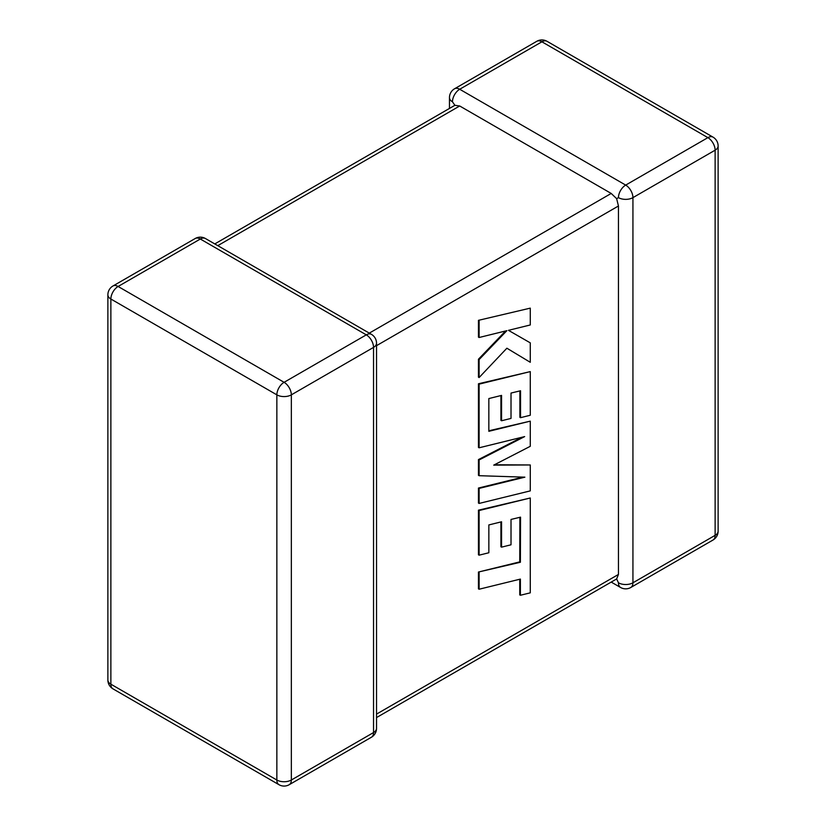 <?xml version="1.0" encoding="UTF-8"?>
<svg xmlns="http://www.w3.org/2000/svg" width="826" height="826" viewBox="0 0 826 826"><rect width="100%" height="100%" fill="white"/><g stroke="black" fill="none" stroke-linecap="round" stroke-linejoin="round"><path stroke-width="1.24" d="M618.447 197.631A10.242 5.906 -60 0 1 625.685 185.096L707.892 137.643L541.908 41.806L459.7 89.26L625.685 185.096A10.242 5.906 -120 0 1 632.933 197.631L632.933 582.795L715.13 535.341L715.13 150.177L632.933 197.631A10.242 5.906 0 0 1 618.447 197.631L616.65 198.674L618.447 205.994L376.532 345.66M449.468 108.433L449.468 97.623A10.242 5.906 180 0 0 452.462 101.804L454.899 105.294L459.7 105.986L611.209 193.449L616.65 198.674M611.209 582.082L620.574 587.482A10.242 5.906 -60 0 1 618.447 582.795L616.65 578.943L376.532 717.567M376.532 714.108L618.447 574.442L616.65 578.943M618.447 574.442L618.447 205.994M519.884 517.303L519.75 561.887L478.46 572.026L478.46 588.855L479.111 589.227L520.39 579.088L520.39 595.267L519.75 594.896L519.75 579.243M520.39 595.267L530.271 592.841L530.271 497.995L479.111 510.54L479.111 555.175L488.847 552.749L488.847 524.933L501.558 521.784L501.558 547.142L511.015 544.799L511.015 519.44L520.535 517.148L520.39 562.258L519.75 561.887M520.39 562.258L478.46 572.026M479.111 572.397L479.111 589.227M530.271 497.995L478.46 510.169L478.46 554.804L479.111 555.175M479.111 510.54L478.46 510.169M500.917 521.949L500.917 546.771L501.558 547.142M530.271 464.966L493.721 465.131L530.271 446.308L530.271 421.146L488.837 431.317L488.837 398.566L501.558 395.406L501.558 420.754L511.015 418.421L511.015 393.062L520.535 390.76L520.535 417.677L530.271 415.251L530.271 371.607L479.111 384.142L479.111 447.795L524.655 436.593L479.111 459.948L479.111 475.693L524.882 477.17L479.111 488.414L479.111 503.437L530.271 490.881L530.271 464.966L494.454 464.759M530.271 421.146L488.837 430.78M500.917 395.561L500.917 420.382L501.558 420.754M519.884 390.915L519.884 417.306L520.535 417.677M530.271 371.607L478.46 383.77L478.46 447.424L479.111 447.795M479.111 384.142L478.46 383.77M522.022 437.243L478.46 459.576L478.46 475.322L479.111 475.693M479.111 459.948L478.46 459.576M522.972 477.108L478.46 488.042L478.46 503.065L479.111 503.437M479.111 488.414L478.46 488.042M530.271 362.294L530.271 342.852L508.455 330.338L530.271 324.969L530.271 308.139L478.46 320.333L478.46 337.132L479.111 337.504L506.885 330.658L479.111 359.578L478.46 359.207L478.46 377.183L479.111 377.554L506.885 348.211L530.271 362.294L506.875 348.221M530.271 308.139L478.46 320.333M479.111 320.705L479.111 337.504M505.574 330.978L478.46 359.207M479.111 359.578L479.111 377.554M530.271 342.852L508.455 330.338M459.7 105.986L217.785 245.652M369.294 333.126L611.209 193.449M366.3 334.85L200.315 239.024L118.108 286.477L284.092 382.314L366.3 334.85A10.242 5.906 60 0 1 373.538 347.395L291.341 394.849L291.341 780.012L373.538 732.559L373.538 347.395A10.242 5.906 -0 0 0 376.532 343.213A10.242 10.242 0 0 0 371.411 334.344A10.242 5.906 -60 0 0 366.3 334.85M110.87 299.022L110.87 684.186L276.855 780.012L276.855 394.849L110.87 299.022A10.242 5.906 -60 0 1 118.108 286.477A10.242 5.906 60 0 0 112.997 285.972A10.242 10.242 0 0 0 107.876 294.841A10.242 5.906 0 0 0 110.87 299.022M276.855 394.849A10.242 5.906 0 0 0 291.341 394.849A10.242 5.906 60 0 0 284.092 382.314A10.242 5.906 -60 0 0 276.855 394.849M289.214 784.7A10.242 5.906 60 0 0 291.341 780.012A10.242 5.906 180 0 1 276.855 780.012A10.242 5.906 -60 0 0 278.981 784.7A10.242 10.242 0 0 0 289.214 784.7L371.411 737.246A10.242 10.242 0 0 0 376.532 728.377A10.242 5.906 180 0 1 373.538 732.559A10.242 5.906 60 0 1 371.411 737.246M110.87 684.186A10.242 5.906 180 0 1 107.876 680.005A10.242 10.242 0 0 0 112.997 688.874A10.242 5.906 -60 0 1 110.87 684.186M112.997 285.972L195.194 238.518A10.242 5.906 60 0 1 200.315 239.024A10.242 5.906 -60 0 1 205.426 238.518L371.411 334.344M718.124 531.159A10.242 5.906 180 0 1 715.13 535.341A10.242 5.906 -120 0 1 713.003 540.028A10.242 10.242 0 0 0 718.124 531.159L718.124 145.995A10.242 10.242 0 0 0 713.003 137.126A10.242 5.906 -60 0 0 707.892 137.643A10.242 5.906 -120 0 1 715.13 150.177A10.242 5.906 0 0 0 718.124 145.995M620.574 587.482A10.242 10.242 0 0 0 630.806 587.482A10.242 5.906 -120 0 0 632.933 582.795A10.242 5.906 180 0 1 618.447 582.795M547.018 41.3A10.242 10.242 0 0 0 536.786 41.3A10.242 5.906 -120 0 1 541.908 41.806A10.242 5.906 -60 0 1 547.018 41.3L713.003 137.126M452.462 101.804A10.242 5.906 -60 0 1 459.7 89.26A10.242 5.906 -120 0 0 454.589 88.754L536.786 41.3M520.463 544.262L519.822 543.89M107.876 294.841L107.876 680.005M112.997 688.874L278.981 784.7M376.532 728.377L376.532 343.213M205.426 238.518A10.242 10.242 0 0 0 195.194 238.518M630.806 587.482L713.003 540.028M454.589 88.754A10.242 10.242 0 0 0 449.468 97.623M454.899 105.294L214.791 243.918"/></g></svg>
